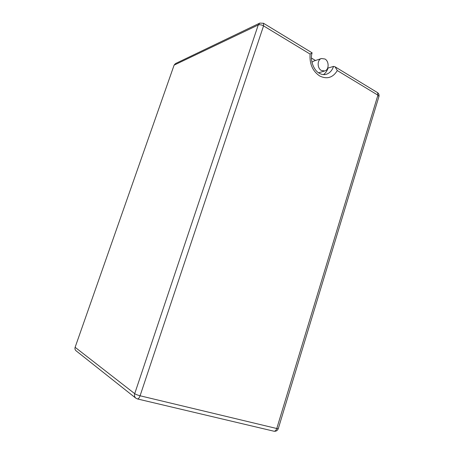 <?xml version="1.0" encoding="UTF-8"?>
<svg xmlns="http://www.w3.org/2000/svg" width="454" height="454" viewBox="0 0 454 454"><rect width="100%" height="100%" fill="white"/><g stroke="black" fill="none" stroke-linecap="round" stroke-linejoin="round"><path stroke-width="0.68" d="M263.388 23.205L312.119 52.846L310.105 54.088L263.553 25.884L140.082 395.78L276.77 428.519L377.904 95.164L337.322 70.574C332.856 77.736 326.948 79.524 319.605 75.937C312.568 71.068 309.401 63.781 310.105 54.088M321.341 70.472L324.724 70.96C329.11 69.927 329.298 61.358 324.979 59.009L321.449 58.521C317.119 59.661 317.045 68.208 321.341 70.472M323.452 74.615C325.586 73.105 327.118 70.92 328.043 68.06L333.525 66.397L335.052 66.795L337.322 70.574M135.808 398.158L137.483 398.952C138.442 398.947 139.304 397.891 140.082 395.78C137.664 395.15 135.871 394.447 134.707 393.663C134.174 395.53 134.537 397.029 135.808 398.158L76.005 350.743C74.995 349.852 74.7 348.7 75.12 347.299L134.707 393.663L258.241 24.976L174.109 65.126L75.12 347.299M174.109 65.126L175.409 63.622L259.824 23.086L258.241 24.976C259.728 24.482 261.498 24.783 263.553 25.884L263.564 23.313L259.824 23.086M315.485 60.49L311.444 58.055M328.043 68.06L327.748 67.884M321.449 58.521L313.731 61.074L311.949 62.243M312.102 52.868C309.73 60.019 313.776 70.535 319.4 73.31C321.835 74.626 324.088 74.967 326.165 74.331C329.672 73.196 332.129 70.552 333.525 66.397M273.83 431.186L273.978 431.221C276.049 431.487 277.485 430.63 278.285 428.644L276.77 428.519C276.111 430.392 275.181 431.294 273.978 431.221L137.375 398.93M378.886 96.679L378.954 96.464C379.294 94.869 378.835 93.603 377.569 92.65L377.904 95.164L378.954 96.464L278.308 428.559M335.052 66.795L377.331 92.502M318.589 72.799L324.724 70.96"/></g></svg>
